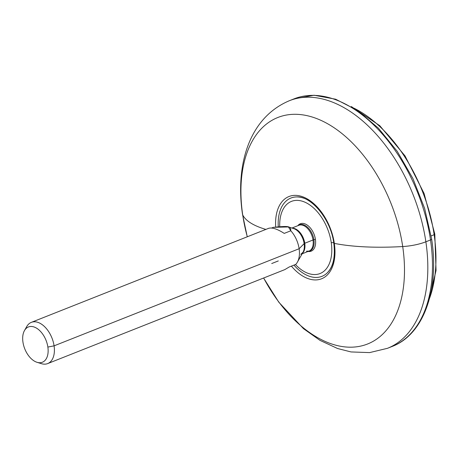 <?xml version="1.0" encoding="UTF-8"?>
<svg xmlns="http://www.w3.org/2000/svg" width="459" height="459" viewBox="0 0 459 459"><rect width="100%" height="100%" fill="white"/><g stroke="black" fill="none" stroke-linecap="round" stroke-linejoin="round"><path stroke-width="0.69" d="M279.726 226.683A38.808 23.432 68.4 0 1 302.355 201.226A38.808 23.432 68.4 0 1 331.232 242.501A38.808 23.432 68.4 0 1 322.264 272.428A38.808 23.432 68.4 0 1 295.43 264.527A38.808 23.432 -111.6 0 0 322.264 272.428A38.808 23.432 -111.6 0 0 331.232 242.501A38.808 23.432 -111.6 0 0 302.355 201.226A38.808 23.432 -111.6 0 0 279.726 226.683M308.041 251.463A14.734 8.899 -111.6 0 0 315.425 239.374A14.734 8.899 -111.6 0 0 307.874 225.547A14.734 8.899 -111.6 0 0 297.828 225.69M278.274 226.803A42.113 25.429 68.4 0 1 302.297 197.72A42.113 25.429 68.4 0 1 334.106 242.65A2.215 0.643 -8.4 0 0 333.779 243.063A2.215 0.643 -8.4 0 0 334.33 243.39A44.242 26.708 -111.6 0 0 300.8 196.159A44.242 26.708 -111.6 0 0 275.704 227.056A44.242 26.708 68.4 0 1 300.8 196.159A44.242 26.708 68.4 0 1 334.33 243.39A139.702 40.381 -8.4 0 0 402.709 246.546A121.824 73.549 -111.6 0 0 305.671 115.37A121.824 73.549 -111.6 0 0 242.713 214.932A25.503 7.373 171.6 0 1 242.501 214.267A25.503 7.373 -8.4 0 0 242.713 214.932A121.824 73.549 68.4 0 1 305.671 115.37A121.824 73.549 68.4 0 1 402.709 246.546A139.702 40.381 171.6 0 1 334.33 243.39A2.215 0.643 171.6 0 1 333.779 243.063C330.91 219.391 311.133 195.798 296.686 196.928A42.113 25.429 -111.6 0 0 278.274 226.803M333.716 242.662A6.231 1.802 171.6 0 1 331.232 242.501A6.231 1.802 -8.4 0 0 333.716 242.662M334.209 243.362A42.113 25.429 68.4 0 1 323.612 275.566A42.113 25.429 68.4 0 1 293.944 265.113A42.113 25.429 -111.6 0 0 326.911 273.203C333.194 267.058 335.483 257.011 333.779 243.063M428.631 301.62L436.05 270.529L434.799 234.096A2.215 0.643 171.6 0 1 434.145 234.675A123.328 74.461 68.4 0 1 429.509 298.453A123.328 74.461 -111.6 0 0 434.145 234.675A2.215 0.643 -8.4 0 0 434.799 234.096A2.215 0.643 -8.4 0 0 434.248 233.769M434.145 234.675A123.328 74.461 -111.6 0 0 354.136 108.249A123.328 74.461 68.4 0 1 434.145 234.675L431.144 235.949L434.145 234.675M288.642 227.021L293.628 228.571A14.154 8.549 68.4 0 1 304.145 243.62A2.215 0.643 171.6 0 1 304.77 243.253A13.862 8.365 -111.6 0 1 302.412 253.299A13.862 8.365 -111.6 0 0 304.77 243.253A13.862 8.365 -111.6 0 0 292.469 228.209A13.862 8.365 -111.6 0 1 304.77 243.253L313.021 239.988L304.77 243.253A2.215 0.643 -8.4 0 0 304.145 243.62L299.119 248.738A22.175 13.386 -111.6 0 0 290.811 230.785L288.39 226.947L273.334 227.337L271.602 228.02L273.334 227.337C289.29 225.811 290.604 226.069 290.811 230.785A22.175 13.386 68.4 0 1 299.119 248.738L54.082 345.845A22.175 13.386 -111.6 0 0 31.35 322.356A22.175 13.386 -111.6 0 0 25.704 328.856M291.913 228.037L298.815 225.3A13.862 8.365 68.4 0 1 313.021 239.988A13.862 8.365 68.4 0 1 309.022 251.073L306.474 251.211M268.595 228.335C272.078 227.268 277.293 228.955 284.23 233.396L290.811 230.785L284.23 233.396C276.892 228.72 271.533 227.096 268.148 228.536M39.124 362.713A22.175 13.386 -111.6 0 0 47.69 363.585A22.175 13.386 -111.6 0 0 54.082 345.845L47.868 347.061A18.974 11.458 -111.6 0 0 37.489 328.764A18.974 11.458 -111.6 0 0 24.465 330.578A18.974 11.458 -111.6 0 0 22.95 342.139A18.974 11.458 -111.6 0 0 37.041 362.306A18.974 11.458 -111.6 0 0 47.868 347.061A18.974 11.458 68.4 0 1 38.063 362.57A18.974 11.458 68.4 0 1 22.95 342.139A18.974 11.458 68.4 0 1 32.755 326.63A18.974 11.458 68.4 0 1 47.868 347.061L54.082 345.845L299.119 248.738L304.145 243.62A14.154 8.549 68.4 0 1 303.015 252.243L300.777 254.343M297.805 225.702L298.184 225.266A14.734 8.899 68.4 0 1 308.15 225.771A14.734 8.899 68.4 0 1 315.425 239.374A15.744 4.55 171.6 0 1 313.904 239.724A14.091 8.509 -111.6 0 0 307.438 227.13A14.091 8.509 -111.6 0 0 298.115 225.581A14.091 8.509 -111.6 0 1 307.438 227.13A14.091 8.509 -111.6 0 1 313.904 239.724A15.744 4.55 -8.4 0 0 315.425 239.374A14.734 8.899 68.4 0 1 308.591 251.526L308.018 251.469M289.193 266.995L295.774 264.39A22.175 13.386 -111.6 0 0 297.346 262.244A22.175 13.386 -111.6 0 0 299.119 248.738A22.175 13.386 68.4 0 1 295.774 264.39L289.193 266.995L284.815 269.611M308.328 251.348A14.091 8.509 -111.6 0 0 313.904 239.724A2.215 0.643 -8.4 0 0 313.021 239.988A2.215 0.643 171.6 0 1 313.904 239.724A14.091 8.509 -111.6 0 1 308.328 251.348M24.465 330.578L26.731 326.584A22.175 13.386 68.4 0 1 41.947 324.467A22.175 13.386 68.4 0 1 54.082 345.845A22.175 13.386 68.4 0 1 41.425 363.666L37.041 362.306M293.628 228.571A14.154 8.549 68.4 0 1 304.145 243.62A14.154 8.549 68.4 0 1 303.015 252.243L297.346 262.244M298.815 225.3A13.862 8.365 68.4 0 1 313.021 239.988A13.862 8.365 68.4 0 1 309.022 251.073L302.125 253.804M278.297 260.936L271.717 263.546M263.592 278.022L278.785 302.171L303.462 328.644L320.021 340.383L337.6 348.524L351.026 351.938L369.598 352.604L387.488 348.306L392.135 346.465A133.162 80.4 -111.6 0 0 430.519 239.948A133.162 80.4 68.4 0 1 392.135 346.465C423.76 334.519 439.533 289.652 431.626 239.03A3.328 0.964 171.6 0 1 430.519 239.948A133.162 80.4 -111.6 0 0 294.012 98.874A133.162 80.4 68.4 0 1 430.519 239.948A3.328 0.964 -8.4 0 0 431.626 239.03L424.621 208.392L412.922 178.568L397.201 151.286L378.365 128.124L357.469 110.424L335.638 99.213L314.054 95.237L294.012 98.874L289.365 100.716A133.162 80.4 68.4 0 1 425.872 241.79A25.503 7.373 171.6 0 1 402.709 246.546A25.503 7.373 -8.4 0 0 425.872 241.79A133.162 80.4 68.4 0 1 387.488 348.306A133.162 80.4 -111.6 0 0 425.872 241.79A133.162 80.4 -111.6 0 0 289.365 100.716C248.629 117.906 235.266 165.596 242.501 214.267L247.252 236.792M265.876 229.408A139.702 40.381 171.6 0 1 242.713 214.932A121.824 73.549 -111.6 0 0 247.303 236.769A121.824 73.549 68.4 0 1 242.713 214.932A139.702 40.381 -8.4 0 0 265.876 229.408M263.644 277.999A121.824 73.549 -111.6 0 0 360.975 346.034A121.824 73.549 -111.6 0 0 402.709 246.546A121.824 73.549 68.4 0 1 360.975 346.034A121.824 73.549 68.4 0 1 263.644 277.999M291.402 266.122A44.242 26.708 -111.6 0 0 323.188 278.034A44.242 26.708 -111.6 0 0 334.33 243.39A44.242 26.708 68.4 0 1 323.188 278.034A44.242 26.708 68.4 0 1 291.402 266.122M430.519 239.948L425.872 241.79L430.519 239.948M351.324 106.545L379.788 125.703L405.016 155.882L424.105 193.503L434.799 234.096M268.549 228.352L31.35 322.356M284.89 269.582L47.69 363.585"/></g></svg>
